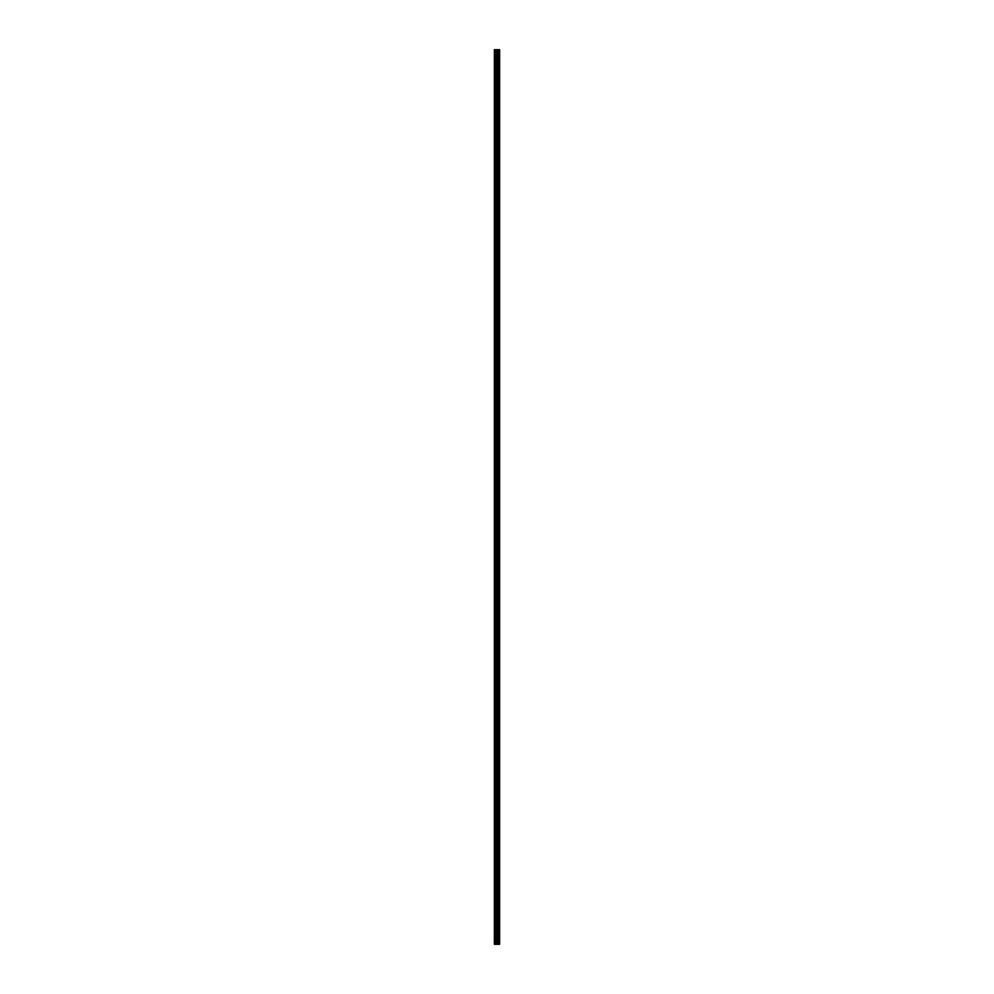 <?xml version="1.0" encoding="UTF-8"?>
<svg xmlns="http://www.w3.org/2000/svg" width="994" height="994" viewBox="0 0 994 994"><rect width="100%" height="100%" fill="white"/><g stroke="black" fill="none" stroke-linecap="round" stroke-linejoin="round"><path stroke-width="1.49" d="M496.528 944.3L499.634 944.3L499.634 49.7L494.366 49.7L494.366 944.3L496.528 944.3L496.528 49.7M499.373 944.3L499.373 49.7M498.839 944.3L498.839 49.7M498.752 944.3L498.752 49.7M498.056 944.3L498.056 49.7M497.609 944.3L497.609 49.7M497.348 944.3L497.348 49.7M496.776 944.3L496.776 49.7M495.521 944.3L495.521 49.7M494.788 944.3L494.788 49.7M499.46 944.3L499.46 49.7M498.156 944.3L498.156 49.7M497.46 944.3L497.46 49.7M497.099 944.3L497.099 49.7M495.894 944.3L495.894 49.7"/></g></svg>
